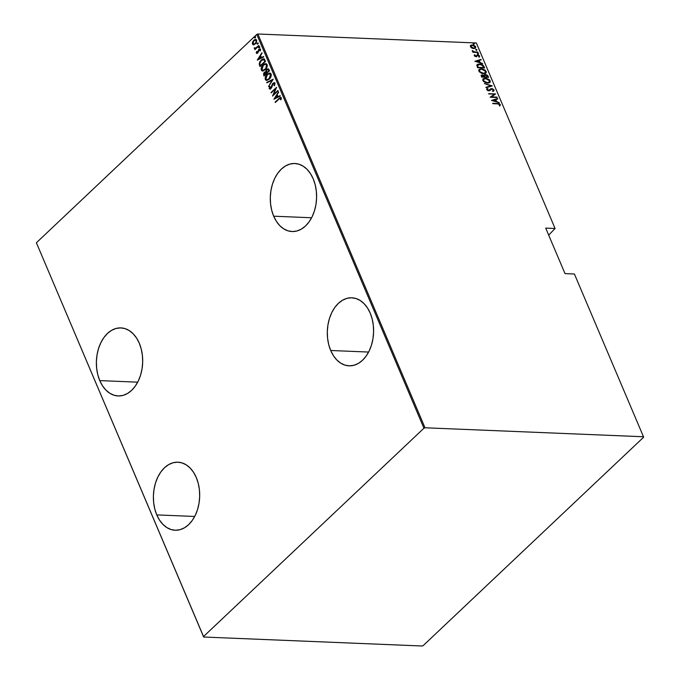 <?xml version="1.0" encoding="UTF-8"?>
<svg xmlns="http://www.w3.org/2000/svg" width="680" height="680" viewBox="0 0 680 680"><rect width="100%" height="100%" fill="white"/><g stroke="black" fill="none" stroke-linecap="round" stroke-linejoin="round"><path stroke-width="1.02" d="M330.692 350.498A34.051 23.137 92.4 0 1 330.607 315.231A34.051 23.137 92.4 0 1 351.849 297.789A34.051 23.137 92.4 0 1 370.217 313.131L367.48 307.938L364.089 303.662L360.179 300.475L355.887 298.486L351.39 297.772L346.859 298.375L342.465 300.262L338.376 303.356L334.755 307.555L331.729 312.673L329.434 318.537L327.938 324.904L327.309 331.543L327.573 338.181L328.712 344.582L330.692 350.498L333.429 355.691L336.812 359.958L340.731 363.154L345.015 365.143L349.512 365.849L354.05 365.245L358.445 363.366L362.534 360.264L366.154 356.074L369.172 350.948L371.475 345.091L372.971 338.725L373.592 332.087L373.337 325.44L372.19 319.039L370.217 313.131A34.051 23.137 92.4 0 1 370.302 348.398A34.051 23.137 92.4 0 1 349.052 365.84A34.051 23.137 92.4 0 1 330.692 350.498L368.62 352.053L330.692 350.498M156.774 514.904A34.051 23.137 92.4 0 1 156.689 479.638A34.051 23.137 92.4 0 1 177.93 462.196A34.051 23.137 92.4 0 1 196.299 477.538L193.562 472.345L190.17 468.069L186.26 464.873L181.968 462.893L177.471 462.179L172.941 462.783L168.546 464.669L164.458 467.763L160.837 471.954L157.811 477.079L155.516 482.944L154.02 489.311L153.391 495.941L153.655 502.588L154.793 508.988L156.774 514.904L159.511 520.09L162.903 524.365L166.812 527.561L171.105 529.55L175.601 530.255L180.132 529.652L184.526 527.765L188.615 524.671L192.236 520.481L195.254 515.355L197.557 509.498L199.053 503.123L199.682 496.493L199.418 489.846L198.28 483.446L196.299 477.538A34.051 23.137 92.4 0 1 196.384 512.796A34.051 23.137 92.4 0 1 175.134 530.247A34.051 23.137 92.4 0 1 156.774 514.904L194.701 516.46L156.774 514.904M273.683 216.197A34.051 23.137 92.4 0 1 273.598 180.94A34.051 23.137 92.4 0 1 294.848 163.498A34.051 23.137 92.4 0 1 313.216 178.831L310.479 173.646L307.088 169.371L303.17 166.175L298.885 164.186L294.389 163.481L289.85 164.084L285.455 165.971L281.375 169.065L277.746 173.256L274.728 178.381L272.425 184.237L270.938 190.612L270.308 197.243L270.572 203.889L271.711 210.29L273.683 216.197L276.42 221.391L279.811 225.667L283.73 228.862L288.014 230.843L292.51 231.557L297.041 230.953L301.435 229.066L305.524 225.973L309.153 221.782L312.171 216.656L314.475 210.792L315.962 204.425L316.591 197.795L316.327 191.148L315.188 184.748L313.216 178.831A34.051 23.137 92.4 0 1 313.301 214.098A34.051 23.137 92.4 0 1 292.051 231.54A34.051 23.137 92.4 0 1 273.683 216.197L311.61 217.761L273.683 216.197M99.764 380.604A34.051 23.137 92.4 0 1 99.679 345.338A34.051 23.137 92.4 0 1 120.93 327.896A34.051 23.137 92.4 0 1 139.298 343.238L136.561 338.053L133.169 333.778L129.251 330.582L124.967 328.593L120.47 327.887L115.94 328.491L111.545 330.37L107.457 333.472L103.828 337.662L100.81 342.788L98.507 348.644L97.019 355.019L96.39 361.649L96.653 368.296L97.792 374.697L99.764 380.604L102.502 385.798L105.893 390.074L109.811 393.261L114.095 395.25L118.592 395.964L123.122 395.361L127.517 393.474L131.606 390.379L135.235 386.18L138.252 381.063L140.556 375.199L142.043 368.832L142.672 362.194L142.409 355.555L141.27 349.154L139.298 343.238A34.051 23.137 92.4 0 1 139.383 378.505A34.051 23.137 92.4 0 1 118.133 395.947A34.051 23.137 92.4 0 1 99.764 380.604L137.691 382.168L99.764 380.604M548.683 235.127L555.084 228.488L545.7 228.098L565.02 273.624L574.404 274.006L643.492 436.756L425.008 427.779L257.865 34L476.34 42.976L555.084 228.488L545.7 228.098L565.02 273.624L574.404 274.006L643.492 436.756L425.008 427.779L423.938 428.204L203.532 636.548L36.389 242.769L256.785 34.425L423.938 428.204L203.532 636.548L203.66 637.024L422.135 646L423.215 645.575L643.611 437.231L643.492 436.756L643.611 437.231L423.215 645.575L422.135 646L203.66 637.024L36.389 242.769L36.508 243.245L36.389 242.769L256.785 34.425L257.865 34L256.785 34.425L423.938 428.204L425.008 427.779L257.865 34L476.34 42.976L555.084 228.488L548.683 235.127M253.708 44.812L255.977 43.214L256.649 40.129L256.037 39.474L254.499 39.72L252.56 42.109L252.331 43.614L253.011 44.71L255.349 43.936L256.649 40.129L255.654 39.398L253.793 40.264L252.56 42.109L252.467 44.089L253.462 44.82M258.969 45.815L258.791 45.407L255.705 48.093L254.252 47.838L254.499 48.637L255.34 48.671L254.924 49.64L258.969 45.815L258.791 45.407L256.012 47.923L254.252 47.838L255.34 48.671L254.924 49.64L258.969 45.815M256.284 53.083L257.728 52.998L259.106 49.7L260.423 49.733L259.904 50.839L260.398 50.762L260.517 49.24L258.91 49.308L258.111 52.411L256.785 52.632L256.938 51.578L256.471 51.612L256.998 53.431L256.284 53.083L256.989 53.439L257.89 52.836L259.335 49.529L260.398 50.762L260.176 48.867L258.604 49.648L257.448 52.683L256.853 52.734L256.938 51.578L256.471 51.612L256.284 53.083L256.87 51.629L256.284 53.083L257.185 53.473M259.615 65.62L260.024 66.572L265.557 61.344L264.18 58.879L262.14 59.27L259.879 61.651L259.182 63.928L260.024 66.572L265.557 61.344L263.687 58.743L261.214 60.01L259.182 63.928L259.615 65.62M265.999 71.731L264.384 72.326L263.627 75.081L264.01 75.973L269.543 70.737L268.549 68.918L266.806 69.471L265.786 71.74L264.546 72.182L263.576 73.508L264.01 75.973L269.543 70.737L268.183 68.816L266.806 69.471L265.608 71.715M273.181 79.322L266.738 82.407L266.934 82.849L272.094 80.274L268.515 86.59L273.139 79.22L266.738 82.407L266.934 82.849L272.094 80.274L268.515 86.59L273.181 79.322M277.907 90.448L273.555 94.562L276.565 87.286L271.031 92.514L271.209 92.922L275.57 88.799L272.552 96.093L278.086 90.856L277.907 90.448L273.555 94.562L276.565 87.286L271.031 92.514L271.209 92.922L275.57 88.799L272.552 96.093L277.907 90.448M281.256 97.86L278.843 98.583L275.281 102.527L279.795 98.32L280.594 98.234L280.568 99.756L281.103 99.603L281.256 97.86L280.032 97.597L275.111 102.119L278.962 99.042L280.67 98.362L280.568 99.756L281.103 99.603L281.061 97.418M273.896 99.254L280.296 96.067L280.109 95.625L278.052 96.645L277.21 94.656L278.519 91.885L273.896 99.254L280.296 96.067L280.109 95.625L278.052 96.645L277.21 94.656L278.519 91.885L273.896 99.254M270.045 89.105L269.195 88.663L270.971 88.57L273.122 83.674L274.848 83.725L273.964 85.603L274.414 85.74L275.017 83.172L274.303 82.654L272.501 83.802L270.657 88.29L269.832 88.255L270.122 86.615L269.62 86.555L269.195 88.663L270.529 88.91L271.702 87.516L272.986 83.819L274.397 83.597L273.964 85.603L274.414 85.74L275.077 83.334L274.278 82.654L272.96 83.257L270.776 88.188L269.79 88.179L270.122 86.615L269.62 86.555L269.195 88.663L270.24 89.139M269.272 79.152L271.277 75.489L271.116 73.967L270.257 73.109L267.163 74.273L265.14 77.971L265.31 79.509L266.177 80.342L269.272 79.152C270.776 77.919 271.388 76.185 271.116 73.967L269.798 73.032L267.163 74.273C265.642 75.522 265.022 77.265 265.31 79.509L266.628 80.427L269.272 79.152M265.285 69.759L267.282 66.087L267.121 64.575L266.262 63.716L264.656 63.86L263.177 64.88L261.154 68.578L261.324 70.108L262.191 70.95L265.285 69.759C266.789 68.519 267.401 66.793 267.121 64.575L265.812 63.631L263.177 64.88C261.647 66.121 261.035 67.864 261.324 70.108L262.642 71.026L265.285 69.759M257.286 60.137L263.687 56.95L263.5 56.508L261.451 57.528L260.61 55.539L261.911 52.759L257.286 60.137L263.687 56.95L263.5 56.508L261.451 57.528L260.61 55.539L261.911 52.759L257.286 60.137M259.225 47.719L259.207 46.716L258.561 47.626L259.225 47.719L259.514 46.877L258.587 47.745M257.618 43.936L257.601 42.942L256.955 43.852L257.618 43.936L257.907 43.095L257.278 43.12L256.989 43.97L257.618 43.936L256.989 43.97M255.017 37.808L255 36.813L254.354 37.723L255.017 37.808L255.306 36.967L254.677 36.992L254.388 37.842L255.017 37.808L254.388 37.842M470.704 45.331L470.433 46.648L471.852 48.033L473.875 48.595L475.515 48.144L475.6 46.623L474.13 45.382L471.852 44.922L470.348 45.849L471.027 47.464L473.875 48.595L475.55 48.11L475.719 46.861L472.311 44.922L470.619 45.407M478.014 52.479L473.969 51.748L472.26 50.532L473.492 51.892L472.736 51.858L472.914 52.267L478.014 52.479L474.342 51.842L472.26 50.532L473.492 51.892L472.736 51.858L472.914 52.267L478.014 52.479M474.988 55.208L474.572 55.981L475.15 55.054L474.419 54.901L474.394 55.879L475.983 56.61L478.159 55.327L479.323 56.95L479.646 56.134L478.694 55.131L477.113 54.935L475.898 56.194L474.963 55.803L475.15 55.054L474.589 54.748L474.223 55.565L475.983 56.61L477.87 55.284L479.451 56.848M483.99 66.538L482.885 65.059L480.717 64.124L477.844 64.184L476.825 65.272L477.615 67.719L484.611 68L483.99 66.538C482.791 64.719 481.312 63.869 479.553 63.979L476.825 65.272L477.615 67.719L484.611 68L483.99 66.538M488.597 77.401L487.56 75.421L486.132 74.664L484.517 74.715L484.05 75.421L482.341 74.834L481.125 75.276L481.61 77.112L488.597 77.401L488.062 76.134L485.443 74.562L484.05 75.421L481.236 75.132L481.61 77.112L488.597 77.401M492.235 85.978L484.338 83.547L490.866 85.876L485.928 87.286L486.115 87.737L492.192 85.876L484.338 83.547L490.866 85.876L485.928 87.286L486.115 87.737L492.235 85.978M496.961 97.112L491.47 96.883L495.618 93.942L488.631 93.661L494.317 94.291L490.144 97.231L497.139 97.52L491.47 96.883L495.618 93.942L488.631 93.661L494.317 94.291L490.144 97.231L496.961 97.112M497.531 103.861L499.409 104.32L499.375 105.493L500.021 105.766L500.293 104.558L498.916 103.606L492.702 103.258L497.531 103.861L499.613 104.601L499.375 105.493L500.021 105.766L500.344 104.66L497.429 103.453L492.881 103.666L497.531 103.861M491.495 100.402L499.35 102.731L496.638 101.541L495.796 99.552L497.76 98.991L497.573 98.541L491.495 100.402L499.35 102.731L496.638 101.541L495.796 99.552L497.76 98.991L497.573 98.541L491.495 100.402M486.804 88.978L487.424 88.493L486.761 89.666L488.869 90.856L491.818 88.969L493.391 89.939L492.668 90.924L493.187 91.341L494.113 89.981L492.286 88.655L490.569 88.825L488.665 90.448L487.585 89.913L488.019 88.893L487.424 88.493L486.837 89.811L489.133 90.856L492.048 88.995L493.34 89.828L492.668 90.924L493.187 91.341L494.113 89.981L493.765 91.06M487.602 83.079L489.2 82.875L490.271 81.948L489.549 79.823L486.081 78.225L483.055 78.906L482.758 80.172L483.539 81.447L487.008 83.028L489.923 82.433L490.204 80.767L485.486 78.174L483.131 78.82L482.868 80.503L487.602 83.079M483.616 73.686L485.214 73.474L486.285 72.547L485.265 70.159L481.797 68.799L479.068 69.504L478.72 70.465L479.281 71.757L482.4 73.516L485.937 73.032L486.217 71.374L481.5 68.782L479.145 69.428L478.881 71.111L483.616 73.686M474.887 61.285L482.74 63.614L480.037 62.424L479.196 60.435L481.16 59.866L480.964 59.423L474.887 61.285L482.74 63.614L480.037 62.424L479.196 60.435L481.16 59.866L480.964 59.423L474.887 61.285M478.176 53.992L478.524 53.499L477.504 53.244L477.981 53.967L478.584 53.609L477.827 53.176L477.419 53.558L478.176 53.992L478.584 53.609M476.569 50.209L476.918 49.725L475.898 49.47L476.374 50.184L476.977 49.827L476.221 49.393L475.813 49.776L476.977 49.827M473.969 44.081L474.317 43.596L473.297 43.342L473.773 44.055L474.377 43.698L473.62 43.265L473.212 43.648L474.377 43.698M499.894 105.859L499.919 104.754L498.601 103.904L492.838 103.581L497.429 103.453L500.344 104.66L499.706 106.063M491.657 100.445L497.573 98.541L497.369 99.102L491.657 100.445M495.482 99.849L496.332 101.83L495.482 99.849M492.821 100.402L495.167 99.73L495.839 101.303L492.507 100.7L495.167 99.73L495.839 101.303L492.821 100.402M490.135 97.215L494.317 94.291L490.135 97.215M488.767 93.976L495.618 93.942L488.767 93.976M491.147 97.189L496.646 97.41L491.147 97.189M493.391 89.939L492.668 90.924M492.346 91.222L493.077 90.236L492.346 91.222M489.821 90.644L491.206 89.114M487.721 90.576L487.177 90.041L488.665 90.448L487.177 90.041L488.019 88.893L487.424 88.493L486.608 89.131M487.424 88.493L487.645 89.148L486.804 88.969M487.5 89.743L488.019 88.893M488.062 90.703L489.438 90.177L488.044 90.703M490.152 89.199L491.657 88.561L489.549 89.879M490.314 89.029L489.863 89.573M492.804 89.292L493.799 90.278L494.113 89.981L491.657 88.561L491.334 88.867L492.294 89.054M493.637 91.205L493.799 90.278L492.643 89.207M492.303 89.063L489.863 89.462M489.124 90.474L488.35 90.746M487.177 90.041L487.39 89.394M490.127 90.21L490.467 89.769M493.094 90.635L492.643 91.078M486.004 87.474L490.866 85.876L486.004 87.474M490.866 85.876L491.716 86.13L490.866 85.876M482.987 78.974L485.486 78.174L488.478 79.56L489.498 80.758L489.26 82.153L487.11 82.968L483.854 81.634L483.174 80.546L483.531 79.365M488.036 79.271L489.889 81.073L490.204 80.767L489.753 82.578M489.693 82.645L489.812 80.903L487.662 79.076M489.957 82.246L490.042 81.71M487.339 78.939L484.883 78.472L482.91 79.041M489.039 82.356L487.11 82.968L489.09 82.297M485.562 82.662L487.424 82.671L485.095 82.008L483.582 80.512L483.829 79.084L485.664 78.582L489.498 80.758L489.566 81.719L487.424 82.671L483.267 80.818L484.177 78.846L487.169 78.871M483.684 79.246L483.267 80.818L485.265 82.552M481.117 75.293L482.341 74.834L483.735 75.718L485.443 74.562L488.062 76.134L488.146 77.384L486.54 75.234L484.015 75.132M484.636 74.885L484.202 75.013M483.098 75.353L484.389 76.823L481.831 77.035L484.389 76.823L482.154 76.73L481.916 76.177L481.831 77.035L481.593 76.474L482.528 75.242L484.389 76.823L481.831 77.035L482.528 75.242L483.098 75.353L481.448 75.174M484.389 76.024L485.299 75.267L484.389 76.024L484.789 77.154L484.712 75.727L485.613 74.97L487.704 76.959L484.789 77.154L484.44 75.667M481.593 76.474L482.213 75.54L481.593 76.474L481.576 75.727M484.712 75.727L485.613 74.97L486.685 75.327L487.704 76.959L484.789 77.154L487.39 77.265L485.112 76.857L484.755 75.37L485.613 74.97M481.916 76.177L481.89 75.429L482.528 75.242M479 69.581L481.5 68.782L483.208 69.487M484.05 69.87L486.217 71.374L485.767 73.177M485.707 73.253L485.817 71.502L483.973 69.828L485.443 71.222L485.273 72.76L483.123 73.576L479.731 72.097L479.154 70.898L479.544 69.963M485.971 72.845L486.055 72.309M483.344 69.538L480.896 69.071L478.924 69.641M485.052 72.956L483.123 73.576L485.095 72.904M481.567 73.27L483.438 73.27L480.182 71.935L479.587 71.12L479.833 69.691L481.669 69.19L485.503 71.358L485.367 72.658L483.438 73.27L479.272 71.417L479.731 69.81L481.44 69.181L483.71 69.691M479.697 69.844L479.272 71.417L481.27 73.151M477.19 64.558L476.825 65.272M477.037 64.719L479.238 64.277C480.998 64.166 482.469 65.016 483.667 66.835L482.57 65.356L480.769 64.515L477.003 64.745M478.023 64.872L477.275 65.841L477.844 67.634L477.589 65.543L479.723 64.388L482.723 65.645L483.404 67.864L477.844 67.634L483.404 67.864L477.844 67.634L477.411 65.348M477.589 65.543L478.652 64.472L481.219 64.668L482.647 65.552L483.718 67.566L478.159 67.337L477.572 65.144M475.048 61.328L480.964 59.423L480.76 59.984L475.048 61.328M478.873 60.733L479.723 62.713L478.873 60.733M476.212 61.285L478.567 60.614L479.23 62.178L475.898 61.583L478.567 60.614L479.23 62.178L476.212 61.285M474.589 54.748L474.258 55.641M474.3 55.063L474.827 55.343L474.3 55.063M474.887 55.684L475.787 56.202L474.887 55.684L475.15 55.054M474.75 56.21L476.195 56.1L475.235 56.466M478.72 55.624L477.675 54.876L476.195 55.913M476.952 55.003L476.195 56.1M479.323 56.95L479.587 55.964L479.009 57.247M478.966 55.955L478.728 56.644M477.555 55.581L476.825 56.194L477.437 55.386M477.36 55.454L476.383 56.78M476.697 56.483L477.122 55.684M479.188 57.086L478.644 55.573M477.827 53.176L477.862 54.289M478.295 54.009L477.335 53.482M472.872 52.181L473.492 51.892L472.872 52.181M472.269 50.966L472.897 50.788L472.642 51.408L472.269 50.966M473.416 51.961L477.844 52.071L473.271 51.901M476.221 49.393L476.255 50.507M476.688 50.227L475.728 49.708M473.339 45.483L470.39 45.628L472.311 44.922L473.187 45.433M474.529 46.104L475.719 46.861L475.371 48.255M475.337 48.297L475.405 47.158L474.377 45.993M474.742 48.008L472.421 48.305M471.623 47.914L470.713 46.877L471.036 45.892M471.096 45.849L470.747 46.971L471.231 45.688L472.489 45.331L475.099 46.835L474.954 47.83L473.39 48.484L474.767 47.974M472.634 48.373L473.705 48.186L471.062 46.673L471.359 47.727M473.62 43.265L473.654 44.379M474.087 44.098L473.127 43.58M472.489 45.331L474.581 46.155L474.954 47.83L473.025 48.093L471.427 47.209L471.121 45.815L472.489 45.331M281.095 97.427L279.242 98.6L280.849 97.435M280.653 98.141L280.968 99.773L281.07 98.379L280.508 98.175M274.337 99.034L278.681 92.267L274.337 99.034M278.451 96.662L280.185 95.803L278.451 96.662M277.134 95.421L277.797 96.993L274.941 98.201L276.734 95.404L277.797 96.993L277.134 95.421M277.398 96.977L274.941 98.201L277.797 96.993L274.941 98.201L276.734 95.404L277.398 96.977M273.105 95.566L275.969 88.816L273.105 95.566M271.49 92.659L276.42 87.822L271.49 92.659M273.955 94.579L278.026 90.729L273.955 94.579M274.397 83.334L273.904 83.308L274.448 83.708M274.848 83.725L273.522 83.691M269.195 88.663L270.019 86.572L269.526 88.417L270.462 89.114M270.776 88.188L269.79 88.179M274.703 82.671L272.901 83.819L271.175 88.196L272.96 83.257L274.474 82.679M271.906 86.641L271.753 87.218M271.175 88.196L270.394 88.442M268.753 86.224L272.493 80.291L268.753 86.224M267.257 82.688L266.738 82.407L273.096 79.45L267.257 82.688M266.841 80.418L265.71 79.526C265.421 77.282 266.041 75.54 267.563 74.29L269.994 73.049M270.122 73.049L268.039 73.882L265.974 76.517L265.591 79.169L267.113 80.444M269.603 73.712L270.954 74.536L270.759 76.959L269.11 79.093L267.342 79.755M267.231 79.739L269.493 78.761L270.555 74.519L269.093 78.744L267.027 79.739L265.872 78.948L267.333 74.689L269.39 73.695L270.954 74.536L269.586 73.712M265.786 71.74L266.806 69.471L268.362 68.841L266.815 69.912L266.186 71.757M268.251 69.513L269.203 70.882L267.147 72.828L266.33 71.621L266.976 69.878L267.81 69.496L268.949 70.278L267.997 69.538M265.582 72.386L266.577 73.364L264.8 75.038L264.163 74.468L264.571 72.726L265.361 72.343L266.458 73.091L265.557 72.386M266.058 73.075L266.577 73.364L266.058 73.075L264.401 75.029L266.577 73.364L264.401 75.029L264.418 72.879L265.396 72.352L266.058 73.075M268.549 70.261L269.203 70.882L268.549 70.261L268.804 70.865L266.747 72.811L269.203 70.882L266.747 72.811L266.696 70.201L267.852 69.496L268.549 70.261M262.854 71.026L261.724 70.125C261.435 67.881 262.047 66.138 263.576 64.897L266.007 63.648M266.126 63.648L263.806 64.685L261.987 67.116L261.655 69.955L263.126 71.043M265.837 64.311L267.061 65.424L266.773 67.566L265.124 69.7L263.356 70.355M263.245 70.337L265.506 69.368L263.211 70.346L261.945 69.683L263.347 65.288L265.404 64.294L266.959 65.144L265.591 64.32L266.569 65.127L265.506 69.368L266.959 65.144L265.803 68.553L263.041 70.346L261.825 69.411L262.072 67.099L263.738 64.957L265.565 64.311M264.172 58.769L262.063 59.628L260.006 62.178L259.582 64.064L260.304 66.309L259.182 63.928L261.214 60.01L263.882 58.769M263.636 59.474L265.217 61.489L260.814 65.645L265.217 61.489L260.414 65.628L259.802 63.673L261.383 60.418L264.256 59.704L263.449 59.491M263.661 59.483L265.217 61.489L264.579 60.919L264.817 61.472L260.414 65.628L259.802 63.673L260.304 61.778L261.962 59.942L263.857 59.687M257.728 59.916L262.08 53.151L257.728 59.916M261.851 57.545L263.576 56.686L261.851 57.545M260.525 56.304L261.197 57.868L258.332 59.084L260.125 56.287L261.197 57.868L260.525 56.304M260.797 57.859L258.332 59.084L261.197 57.868L258.332 59.084L260.125 56.287L260.797 57.859M257.541 52.606L256.785 52.632M259.31 49.325L260.134 48.849L259.31 49.325M259.106 49.7L260.024 49.717M260.423 49.733L259.505 49.708L260.423 49.733L259.981 49.47M259.624 47.736L258.986 47.761L258.876 46.903L259.913 46.895M259.514 46.877L258.876 46.903M259.607 46.733L259.046 47.855M255.739 48.688L255.204 49.377L254.745 49.232L255.739 48.688L254.286 48.373L255.34 48.671M254.286 48.373L254.779 47.812L255.17 48.756M255.417 48.195L254.813 47.974M255.213 47.991L256.411 47.94L258.91 45.688L255.637 48.237M258.017 43.953L257.389 43.987L257.278 43.12L258.306 43.112M257.907 43.095L257.278 43.12M258 42.959L257.448 44.072M254.107 44.829L252.467 44.089L252.56 42.109L253.793 40.264L255.85 39.414M255.893 39.414L254.362 40.129L253.071 41.845L252.781 43.877L253.75 44.829M255.833 40.035L256.624 40.817L256.445 42.296L254.142 44.2L255.578 43.545L256.555 40.621L255.544 40.044M252.96 43.622L253.963 40.672L255.349 40.018L256.555 40.621L255.578 43.545L253.759 44.183L252.867 42.764L254.226 40.443L255.952 40.29L256.046 42.279L254.634 43.945L252.96 43.622M255.417 37.825L254.787 37.859L254.677 36.992L255.705 36.983M255.306 36.967L254.677 36.992M255.4 36.831L254.847 37.944M267.333 74.689L269.679 73.737L270.716 75.429L269.458 78.37L266.942 79.739L265.931 79.076L265.736 77.707L267.333 74.689"/></g></svg>

